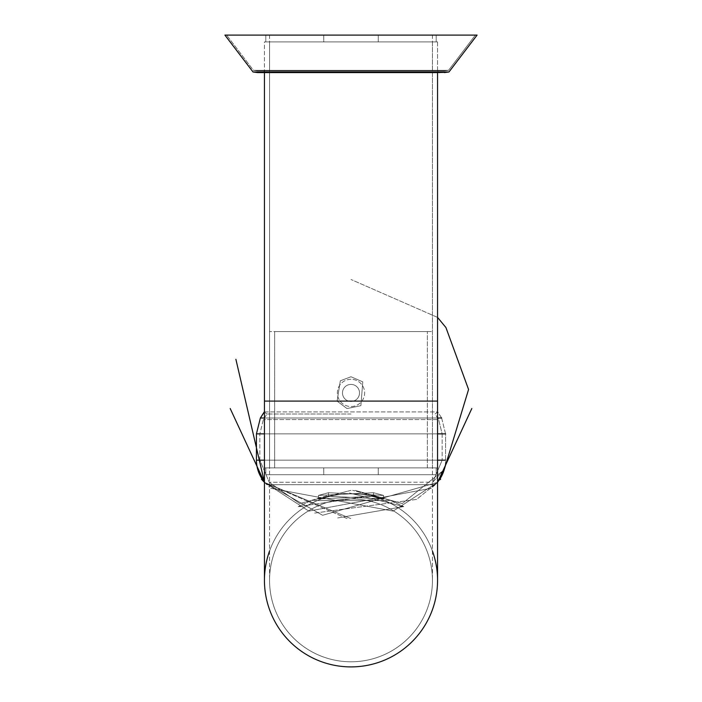 <?xml version="1.0" encoding="UTF-8"?>
<svg xmlns="http://www.w3.org/2000/svg" width="702" height="702" viewBox="0 0 702 702"><rect width="100%" height="100%" fill="white"/><g stroke="black" fill="none" stroke-linecap="round" stroke-linejoin="round"><path stroke-width="0.53" stroke-dasharray="3.51 2.63" d="M265.804 467.883L436.196 467.883L265.804 467.883L265.804 474.701L436.196 474.701L265.804 474.701L436.196 474.701L265.804 474.701L265.804 467.883L436.196 467.883L265.804 467.883M323.736 467.883L378.264 467.883L323.736 467.883L323.736 474.701L378.264 474.701L323.736 474.701L378.264 474.701L323.736 474.701L323.736 467.883L378.264 467.883L323.736 467.883M432.651 72.587L264.101 72.587L432.651 72.587M432.651 70.884L264.101 70.884L432.651 70.884M438.811 70.884L257.537 70.884L438.811 70.884M308.424 35.1L475.386 35.1L308.424 35.1M224.912 35.1L477.088 35.1L224.912 35.1L477.088 35.1L224.912 35.1L477.088 35.1L224.912 35.1L477.088 35.1L448.973 71.973L253.027 71.973L448.973 71.973L253.027 71.973L448.973 71.973L444.463 72.587L257.537 72.587L438.811 72.587M264.101 72.587L437.899 72.587L264.101 72.587L437.899 72.587L264.101 72.587L437.899 72.587L264.101 72.587L351 72.587L264.101 72.587L264.101 70.884L437.899 70.884L437.899 72.587L351 72.587L437.899 72.587L437.899 70.884L257.537 70.884L444.463 70.884L257.537 70.884L444.463 70.884L264.101 70.884L264.101 72.587M448.525 70.332L444.463 70.884L257.537 70.884L444.463 70.884L448.525 70.332L475.386 35.1L226.614 35.1L475.386 35.1L226.614 35.1L475.386 35.1L448.525 70.332L475.386 35.1L448.525 70.332L253.475 70.332L448.525 70.332L253.475 70.332L448.525 70.332L253.475 70.332L448.525 70.332L253.475 70.332L448.525 70.332L444.463 70.884L448.525 70.332M264.443 467.883L437.557 467.883L264.443 467.883L437.557 467.883L264.443 467.883L264.443 41.918L437.557 41.918L264.443 41.918L264.443 467.883M269.55 467.883L432.45 467.883L269.55 467.883L432.45 467.883L269.55 467.883L269.55 331.572L432.45 331.572L269.55 331.572L432.45 331.572L269.55 331.572L269.55 467.883L432.45 467.883L269.55 467.883L432.45 467.883L269.55 467.883L269.55 41.918L432.45 41.918L269.55 41.918L269.55 467.883M274.666 467.883L427.334 467.883L274.666 467.883L274.666 331.572L427.334 331.572L274.666 331.572L427.334 331.572L274.666 331.572L274.666 467.883L427.334 467.883L274.666 467.883M257.537 72.587L444.463 72.587L257.537 72.587M351 384.398A8.521 8.521 0 0 0 343.62 397.174A8.521 8.521 0 0 0 358.38 397.174A8.521 8.521 0 0 0 351 384.398A8.521 8.521 0 0 0 343.62 397.174A8.521 8.521 0 0 0 358.38 397.174A8.521 8.521 0 0 0 351 384.398A8.521 8.521 0 0 0 343.62 397.174A8.521 8.521 0 0 0 358.38 397.174A8.521 8.521 0 0 0 351 384.398A8.521 8.521 0 0 0 343.62 397.174A8.521 8.521 0 0 0 358.38 397.174A8.521 8.521 0 0 0 351 384.398M351 379.282A13.628 13.628 0 0 0 337.372 392.918A13.628 13.628 0 0 0 351 406.546A13.628 13.628 0 0 0 364.628 392.918A13.628 13.628 0 0 0 351 379.282A13.628 13.628 0 0 0 337.372 392.918A13.628 13.628 0 0 0 351 406.546A13.628 13.628 0 0 0 364.628 392.918A13.628 13.628 0 0 0 351 379.282M265.804 35.1L436.196 35.1L265.804 35.1L265.804 41.918L436.196 41.918L265.804 41.918L436.196 41.918L265.804 41.918L265.804 35.1L436.196 35.1L265.804 35.1M323.736 35.1L378.264 35.1L323.736 35.1L323.736 41.918L378.264 41.918L323.736 41.918L378.264 41.918L323.736 41.918L323.736 35.1L378.264 35.1L323.736 35.1M373.499 496.2L383.564 499.008L328.466 496.209L318.427 499.008L373.499 496.2L383.564 499.008L328.466 496.209L318.427 499.008L373.499 496.2L373.499 492.716L383.564 495.419L328.466 492.716L318.427 495.419L373.499 492.716L383.564 495.419L328.466 492.716L318.427 495.419L373.499 492.716L373.499 496.2M351 490.347L299.71 503.527L351 490.338M264.443 460.152L442.155 460.152L432.774 482.23L444.296 469.357L432.774 482.23L351 482.23L432.774 482.23L442.155 460.152L259.845 460.152L437.557 460.152M351 414.005L266.962 414.005L351 414.005M387.934 500.579L314.127 500.561L387.934 500.579L314.127 500.561L387.934 500.579L390.259 500.289L374.061 495.472L390.259 500.289L403.738 506.572L390.259 500.289L387.934 500.579M349.42 492.997L403.738 506.572L400.605 506.484L403.738 506.572L337.715 517.936L403.738 506.572L349.42 492.997M311.802 500.272L327.931 495.454L311.802 500.272L314.127 500.561L311.802 500.272M264.443 411.916L437.557 411.916M264.443 433.88L442.155 433.88L259.845 433.88L442.155 433.88L438.627 419.585L263.373 419.585L438.627 419.585L263.373 419.585L438.627 419.585L435.038 414.005L437.723 411.916L264.277 411.916L266.962 414.005L264.277 411.916M374.069 495.507L298.245 506.607L311.785 500.307L298.245 506.607L374.069 495.507M378.229 484.705L267.515 484.705L378.229 484.678M264.443 417.997L441.637 417.997L437.723 411.916L435.038 414.005L438.627 419.585L442.155 433.88L442.155 460.152L442.155 433.88L259.845 433.88L445.568 433.88L445.568 460.152A34.073 34.073 0 0 1 444.296 469.357A34.073 34.073 0 0 0 445.568 460.152L256.432 460.152L445.568 460.152L256.432 460.152L256.432 433.88L437.557 433.88M266.857 484.678A34.073 34.073 0 0 1 264.443 482.098A34.073 34.073 0 0 0 266.857 484.678M355.036 490.373L402.29 503.527L352.588 490.312L402.29 503.527L443.989 469.875L402.29 503.527L355.036 490.373M329.449 484.705L434.485 484.705L329.449 484.705M264.443 41.918L437.557 41.918L264.443 41.918M269.55 41.918L432.45 41.918L269.55 41.918M351 35.1L264.443 35.1L351 35.1M351 498.894A81.45 81.45 0 0 1 432.45 580.343A81.45 81.45 0 0 1 351 661.784A81.45 81.45 0 0 1 269.55 580.343A81.45 81.45 0 0 1 351 498.894A81.45 81.45 0 0 1 432.45 580.343A81.45 81.45 0 0 1 351 661.784A81.45 81.45 0 0 1 269.55 580.343A81.45 81.45 0 0 1 351 498.894A81.45 81.45 0 0 1 432.45 580.343A81.45 81.45 0 0 1 351 661.784A81.45 81.45 0 0 1 269.55 580.343A81.45 81.45 0 0 1 351 498.894M269.55 551.035A86.557 86.557 0 0 1 432.45 551.035M437.557 401.096L264.443 401.096L351 401.096L264.443 401.096L264.443 580.343A86.557 86.557 0 0 1 351 493.787A86.557 86.557 0 0 1 437.557 580.335L437.557 401.096L269.55 401.096L437.557 401.096L437.557 72.587M328.466 496.209L328.466 492.716L328.466 496.209M351 482.274L269.182 482.274L351 482.274M266.813 484.722L323.762 484.722L266.813 484.722M445.568 460.152L445.568 433.88L256.432 433.88L445.568 433.88L441.637 417.997L260.363 417.997L437.557 417.997M448.973 71.973L253.027 71.973M445.568 433.88L441.637 417.997L260.363 417.997M378.264 467.883L378.264 474.701L378.264 467.883M436.196 467.883L436.196 474.701L436.196 467.883M253.475 70.332L257.537 70.884L253.475 70.332L257.537 70.884L253.475 70.332L226.614 35.1L253.475 70.332M437.557 41.918L437.557 467.883L437.557 41.918M432.45 41.918L432.45 467.883L432.45 41.918M427.334 467.883L427.334 331.572L427.334 467.883M437.899 70.884L437.899 72.587L437.899 70.884M351 376.763L340.321 380.8L337.1 401.132L346.981 408.555L360.898 405.677L362.776 381.862L351 376.763L340.321 380.8L337.1 401.132L346.981 408.555L360.898 405.677L362.776 381.862L351 376.763M378.264 35.1L378.264 41.918L378.264 35.1M436.196 35.1L436.196 41.918L436.196 35.1M383.564 499.008L383.564 495.419L383.564 499.008M269.182 482.274L299.71 503.527L269.182 482.274M259.845 460.152L259.845 433.88L263.373 419.585L266.962 414.005L263.373 419.585L259.845 433.88L259.845 460.152L269.226 482.23L259.845 460.152M314.645 513.065L416.602 499.412L437.557 482.371L393.155 511.109L270.761 488.276L393.155 511.109L437.557 482.371L322.622 515.277L264.443 482.283L322.622 515.277L437.557 482.379L416.602 499.412L314.645 513.065M347.086 518.594L264.443 482.371L350.956 518.655L264.443 482.371L308.845 511.109L431.239 488.276L308.845 511.109L264.443 482.371L347.086 518.594M266.391 484.231L264.268 482.107L266.391 484.231M269.419 487.162L268.69 486.486L269.419 487.162M298.262 506.572L301.395 506.484L298.262 506.572M318.427 499.008L318.427 495.419L318.427 499.008M437.557 317.401L351 279.493L437.557 317.401M435.609 484.231L437.732 482.107L435.609 484.231M432.581 487.162L433.309 486.486L432.581 487.162M433.783 486.056L435.187 484.722L433.783 486.056M264.443 482.283L322.622 515.277L437.557 482.379L322.622 515.277L264.443 482.283M441.637 417.997L437.723 411.916M269.55 35.1L269.55 580.343L269.55 35.1M432.45 35.1L432.45 580.343L432.45 35.1M264.443 401.096L264.443 72.587"/><path stroke-width="1.05" d="M437.899 72.587L257.537 72.587L437.899 72.587M438.811 72.587L448.973 71.973L477.088 35.1L448.973 71.973L477.088 35.1L224.912 35.1L253.027 71.973L448.973 71.973L444.463 72.587L448.973 71.973M264.101 72.587L257.537 72.587L264.101 72.587M264.443 460.152L256.432 460.152A34.073 34.073 0 0 0 264.443 482.098A34.073 34.073 0 0 1 256.432 460.152L256.432 433.88L260.363 417.997L264.443 411.916M437.557 482.098A34.073 34.073 0 0 0 444.296 469.357L468.567 389.478L445.928 327.544L437.557 317.401L445.928 327.544L468.567 389.478L444.296 469.357A34.073 34.073 0 0 1 437.557 482.098M432.45 551.035A86.557 86.557 0 0 1 351 666.9A86.557 86.557 0 0 1 269.55 551.035M437.557 580.335A86.557 86.557 0 0 1 351 666.9A86.557 86.557 0 0 1 264.443 580.343L264.443 401.096L437.557 401.096L437.557 580.343M437.557 433.88L445.568 433.88M264.443 417.997L260.363 417.997L256.432 433.88L264.443 433.88M437.557 460.152L445.568 460.152M437.557 417.997L441.637 417.997M253.027 71.973L257.537 72.587L253.027 71.973L257.537 72.587L253.027 71.973L224.912 35.1M437.557 482.371L471.814 408.52L437.557 482.379M264.443 482.371L261.372 479.133L264.443 482.371L230.186 408.52L264.443 482.371M264.443 482.283L235.89 359.301L264.443 482.283M440.628 479.133L440.18 479.615L440.628 479.133M260.363 417.997L264.277 411.916M264.443 72.587L264.443 401.096M437.557 72.587L437.557 401.096"/></g></svg>
